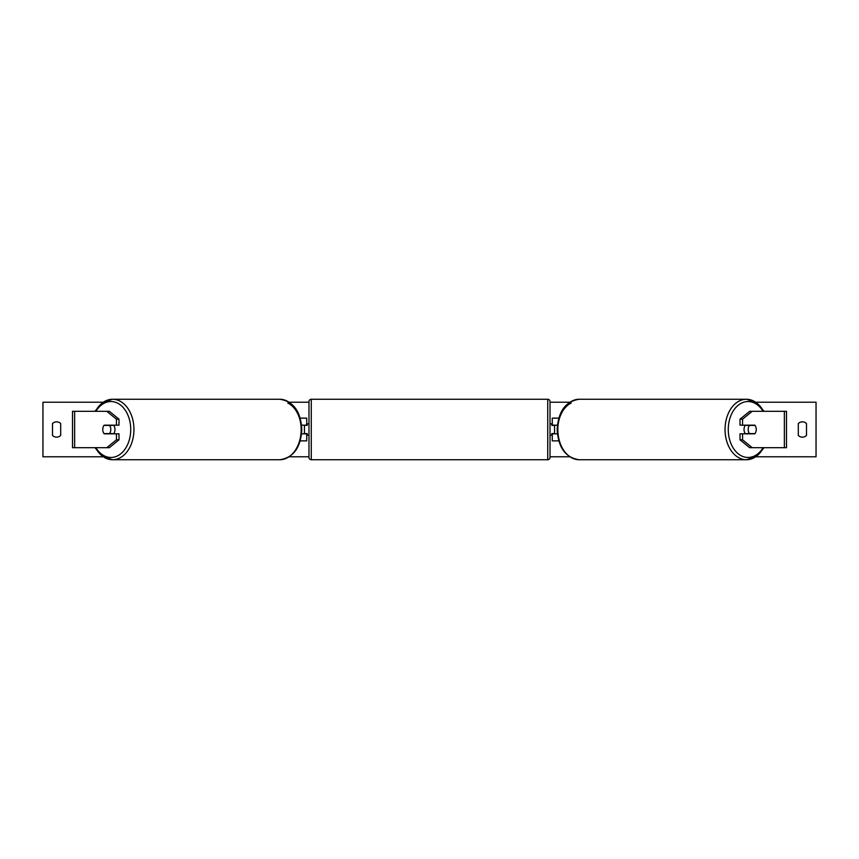 <?xml version="1.0" encoding="UTF-8"?>
<svg xmlns="http://www.w3.org/2000/svg" width="859" height="859" viewBox="0 0 859 859"><rect width="100%" height="100%" fill="white"/><g stroke="black" fill="none" stroke-linecap="round" stroke-linejoin="round"><path stroke-width="1.29" d="M300.221 440.871L306.717 440.871L306.717 433.816L301.606 433.816M306.717 425.409L306.717 418.129L300.221 418.129M304.44 425.184L307.168 425.409L307.168 423.82L308.982 423.82M304.44 425.409L304.44 433.816M301.606 425.184L306.717 425.184M118.993 419.181L116.427 419.181L106.774 411.311L109.351 411.311L118.993 419.181L118.993 425.184L104.164 425.184A5.68 4.016 -90 0 0 102.758 429.5A5.68 4.016 -90 0 0 104.164 433.816L116.427 433.816L116.427 439.819L118.993 439.819L118.993 433.816L116.427 433.816M118.993 439.819L109.351 447.689L72.51 447.689L72.51 411.311L106.774 411.311M116.427 425.184L116.427 419.181M106.774 447.689L116.427 439.819M742.573 425.184L742.573 419.181L752.226 411.311L749.649 411.311L740.007 419.181L740.007 425.184L754.836 425.184A5.68 4.016 -90 0 1 756.242 429.5A5.68 4.016 -90 0 1 754.836 433.816L742.573 433.816L742.573 439.819L740.007 439.819L740.007 433.816L742.573 433.816M740.007 439.819L749.649 447.689L786.49 447.689L786.49 411.311L752.226 411.311M740.007 419.181L742.573 419.181M752.226 447.689L742.573 439.819M558.779 440.871L552.283 440.871L552.283 433.816L557.394 433.816M552.283 425.409L552.283 418.129L558.779 418.129M554.56 425.184L554.56 433.816M557.394 425.184L552.283 425.184M311.259 399.263L311.259 459.737A2.276 2.276 0 0 1 308.982 457.471L308.982 401.529A2.276 2.276 0 0 1 311.259 399.263L547.741 399.263A2.276 2.276 0 0 1 550.018 401.529L550.018 457.471A2.276 2.276 0 0 1 547.741 459.737L547.741 399.263M311.259 459.737L547.741 459.737M308.982 435.18L307.168 435.18L307.168 433.591L304.44 433.591M554.56 425.409L551.832 425.409L551.832 423.82L550.018 423.82L550.018 435.18L551.832 435.18L551.832 433.591L554.56 433.591M550.018 457.471L550.018 435.18M550.018 423.82L550.018 401.529M109.565 433.591L103.982 433.591A5.68 4.016 90 0 1 102.758 429.5A5.68 4.016 90 0 1 103.982 425.409L109.565 425.409A5.68 4.016 90 0 1 110.8 429.5A5.68 4.016 90 0 1 109.565 433.591L112.465 433.591A5.68 4.016 90 0 1 112.282 433.816M113.571 425.184A5.68 4.016 90 0 1 114.977 429.5A5.68 4.016 90 0 1 113.571 433.816M112.282 425.184A5.68 4.016 90 0 1 112.465 425.409L109.565 425.409M806.504 435.416A5.68 5.68 0 0 1 798.312 435.416L798.312 423.584A5.68 5.68 0 0 1 806.504 423.584L806.504 435.416M56.597 437.156A5.68 5.68 0 0 0 60.688 435.416L60.688 423.584A5.68 5.68 0 0 0 52.496 423.584L52.496 435.416A5.68 5.68 0 0 0 56.597 437.156M103.016 456.784L42.95 456.784L42.95 402.216L103.016 402.216M755.984 402.216L816.05 402.216L816.05 456.784L755.984 456.784M569.667 456.784L550.018 456.784M308.982 456.784L289.333 456.784M569.667 402.216L550.018 402.216M308.982 402.216L289.333 402.216M756.242 429.5A5.68 4.016 90 0 0 755.018 425.409L749.435 425.409A5.68 4.016 90 0 0 748.2 429.5A5.68 4.016 90 0 0 749.435 433.591L755.018 433.591A5.68 4.016 90 0 0 756.242 429.5M745.429 425.184A5.68 4.016 90 0 0 744.023 429.5A5.68 4.016 90 0 0 745.429 433.816M749.435 425.409L746.535 425.409A5.68 4.016 90 0 1 746.718 425.184M749.435 433.591L746.535 433.591A5.68 4.016 90 0 0 746.718 433.816M74.636 447.689L74.636 411.311M784.364 447.689L784.364 411.311M95.929 447.689A27.971 19.778 -90 0 0 117.812 455.732A27.971 19.778 -90 0 0 130.729 429.5A27.971 19.778 -90 0 0 117.812 403.268A27.971 19.778 -90 0 0 95.929 411.311M95.478 411.311A30.237 21.389 90 0 1 112.561 399.263A30.237 21.389 90 0 1 133.95 429.5A30.237 21.389 90 0 1 112.561 459.737A30.237 21.389 90 0 1 95.478 447.689M279.776 399.263C293.381 401.25 300.725 411.332 301.831 429.5C300.725 447.668 293.381 457.75 279.776 459.737A30.237 21.389 -90 0 0 301.165 429.5A30.237 21.389 -90 0 0 279.776 399.263L112.561 399.263L102.597 402.495L94.919 411.311M287.808 403.043A27.971 19.778 90 0 1 301.165 429.5M763.071 447.689A27.971 19.778 -90 0 1 741.188 455.732A27.971 19.778 -90 0 1 728.271 429.5A27.971 19.778 -90 0 1 741.188 403.268A27.971 19.778 -90 0 1 763.071 411.311M763.522 411.311A30.237 21.389 90 0 0 746.439 399.263A30.237 21.389 90 0 0 725.05 429.5A30.237 21.389 90 0 0 746.439 459.737A30.237 21.389 90 0 0 763.522 447.689M571.192 403.043A27.971 19.778 90 0 0 557.835 429.5A30.237 21.389 -90 0 1 579.224 399.263C565.619 401.25 558.275 411.332 557.169 429.5C558.275 447.668 565.619 457.75 579.224 459.737A30.237 21.389 -90 0 1 557.835 429.5M94.919 447.689L102.597 456.505L112.561 459.737L279.776 459.737M764.081 411.311L756.403 402.495L746.439 399.263L579.224 399.263M764.081 447.689L756.403 456.505L746.439 459.737L579.224 459.737"/></g></svg>
